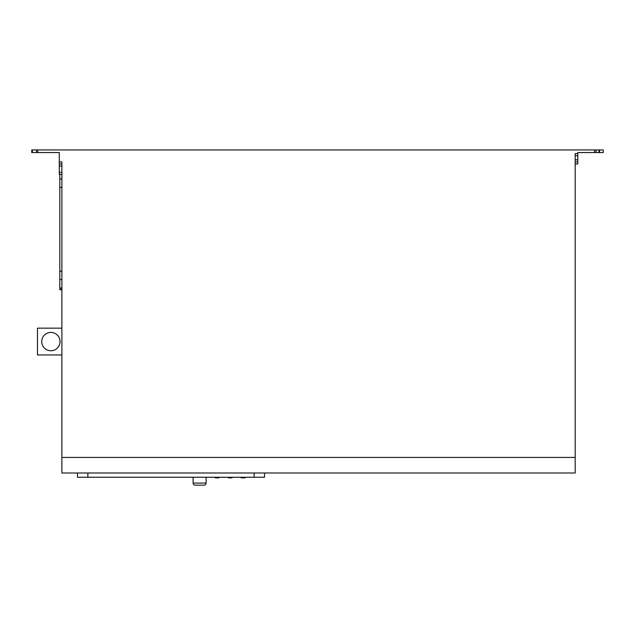 <?xml version="1.0" encoding="UTF-8"?>
<svg xmlns="http://www.w3.org/2000/svg" width="635" height="635" viewBox="0 0 635 635"><rect width="100%" height="100%" fill="white"/><g stroke="black" fill="none" stroke-linecap="round" stroke-linejoin="round"><path stroke-width="0.95" d="M193.127 483.076L206.105 483.076A2.08 2.08 0 0 1 204.025 485.156L195.207 485.156A2.08 2.08 0 0 1 193.127 483.076L193.127 477.258M599.543 149.947L599.543 152.543L603.25 152.543L603.25 149.947L31.75 149.947L31.75 152.543L59.285 152.543L59.285 174.363L61.881 174.363M61.881 187.341L59.809 187.341L59.809 289.703L61.881 289.703M59.809 174.363L59.809 178.959L61.881 178.959M60.039 341.59A9.16 9.16 0 0 0 50.879 332.438A9.16 9.16 0 0 0 41.719 341.59A9.16 9.16 0 0 0 50.879 350.75A9.16 9.16 0 0 0 60.039 341.59M206.105 483.076L206.105 477.258M59.285 161.893L61.881 161.893L61.881 457.414L575.191 457.414L575.191 153.583L577.794 153.583L577.794 152.543L599.543 152.543M575.191 457.414L575.191 473.004L61.881 473.004L61.881 457.414M77.47 477.258L77.47 473.004L77.47 477.258L87.86 477.258L87.86 473.004M254.119 473.004L254.119 477.258L264.509 477.258L264.509 473.004M59.285 163.973L61.881 163.973M36.449 149.947L36.449 152.543M575.191 155.662L577.794 155.662L577.794 153.583M577.794 155.662L577.794 161.893L575.191 161.893M575.191 163.973L577.794 163.973L577.794 161.893M599.003 149.947L599.003 152.543M59.809 271.264L61.881 271.264M59.809 187.341L59.809 178.959M61.881 328.152L37.465 328.152L37.465 354.957L61.881 354.957M254.119 477.258L87.86 477.258M241.681 477.885A1.04 1.04 0 0 1 240.728 477.258A1.04 1.04 0 0 0 241.681 477.885L244.515 477.885A1.04 1.04 0 0 0 245.467 477.258M227.798 477.258A1.04 1.04 0 0 0 228.751 477.885A1.04 1.04 0 0 1 227.798 477.258A1.04 1.04 0 0 0 228.759 477.885L231.473 477.885A1.04 1.04 0 0 0 232.426 477.258A1.04 1.04 0 0 1 231.458 477.885M227.87 477.258A1.04 1.04 0 0 0 228.822 477.885L231.402 477.885A1.04 1.04 0 0 0 232.354 477.258M215.702 477.885A1.04 1.04 0 0 1 214.749 477.258A1.04 1.04 0 0 0 215.694 477.885A1.04 1.04 0 0 1 214.741 477.258A1.04 1.04 0 0 0 215.702 477.885L218.48 477.885A1.04 1.04 0 0 0 219.432 477.258A1.04 1.04 0 0 1 218.472 477.885M594.598 152.543L594.598 149.947M37.806 149.947L37.806 152.543M596.067 152.543L596.067 149.947M577.794 159.822L575.191 159.822M32.361 152.543L32.361 149.947M61.881 172.283L59.285 172.283M59.285 166.052L61.881 166.052M59.809 288.044L61.881 288.044M59.809 279.519L61.881 279.519M59.809 289.417L61.881 289.417"/></g></svg>
